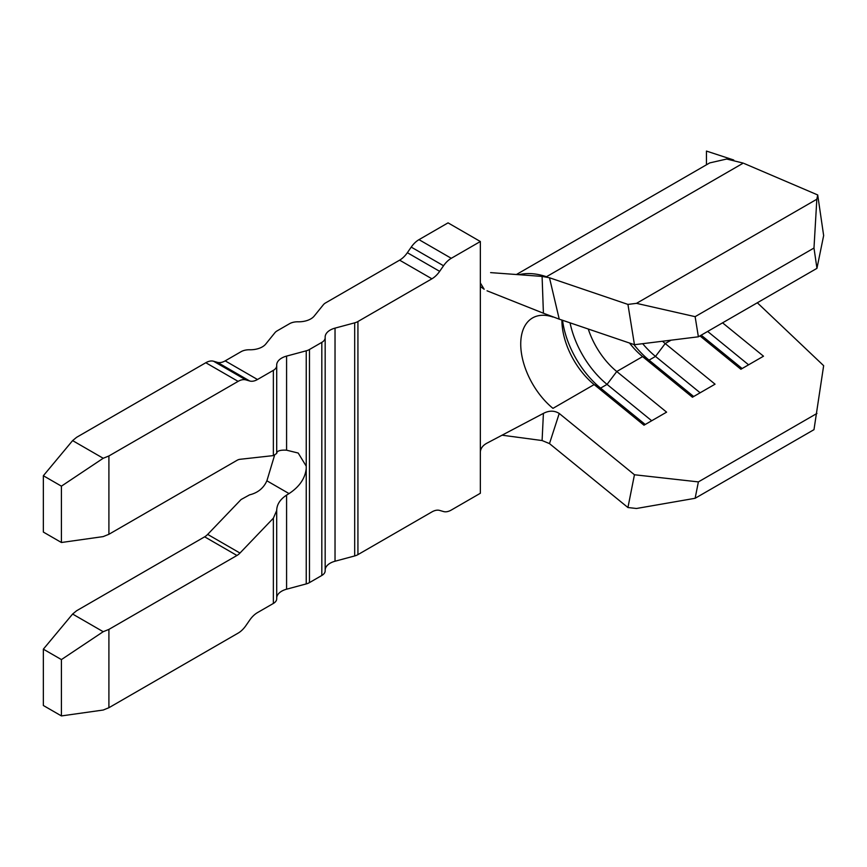 <?xml version="1.0" encoding="UTF-8"?>
<svg xmlns="http://www.w3.org/2000/svg" width="867" height="867" viewBox="0 0 867 867"><rect width="100%" height="100%" fill="white"/><g stroke="black" fill="none" stroke-linecap="round" stroke-linejoin="round"><path stroke-width="1.3" d="M502.058 435.201L542.092 440.544L543.414 413.386C549.125 410.416 554.392 410.438 559.237 413.461L634.449 474.758L698.379 481.9L695.128 498.287L813.983 429.664L823.65 365.679L757.324 302.767M817.711 194.956L823.65 235.575L816.952 268.347L813.983 248.038L816.833 199.237L817.711 194.956L744.135 163.495M662.507 341.24A57.103 32.968 -120 0 0 665.206 343.549L715.047 384.179L692.44 397.227L642.599 356.608L616.762 371.52L666.604 412.15L643.986 425.198L594.144 384.58L552.962 408.357A57.103 32.968 -120 0 1 522.433 358.45A57.103 32.968 -120 0 1 532.555 317.94A57.103 32.968 -120 0 1 552.962 317.029M816.952 413.44L698.379 481.9M722.569 322.838L763.502 356.196L740.895 369.255L699.951 335.897M588.27 329.016A57.103 32.968 -120 0 0 616.762 371.52L607.052 384.384L651.691 420.755M629.496 343.018A57.103 32.968 -120 0 0 642.599 356.608L649.047 360.141L693.676 396.512M561.914 320.064A57.103 32.968 -120 0 0 561.914 320.302A57.103 32.968 -120 0 0 594.144 384.58L600.593 388.113L645.232 424.483M276.714 597.688A17.134 9.895 180 0 1 286.587 589.202L306.235 583.914L306.235 466.175L298.205 453.04L286.587 450.19C280.084 449.854 276.79 450.938 276.703 453.452L276.714 365.679A11.423 6.589 0 0 0 276.703 365.43A17.134 9.895 0 0 1 276.692 365.061A17.134 9.895 0 0 1 286.587 356.099L286.587 450.19M61.416 659.592L43.35 649.166L43.35 705.5L61.416 715.925L61.416 659.592L103.206 631.707L72.611 614.042L76.61 610.747L204.645 536.825A11.423 6.589 120 0 0 207.668 534.397L239.975 553.048L273.365 518.184L276.703 510.511C276.79 504.54 280.084 499.403 286.587 495.1L289.047 493.594C299.418 486.799 305.141 478.443 306.235 468.538M276.703 453.452L273.365 455.598L273.365 370.339L257.488 379.508L225.182 360.867L241.069 351.688A11.423 6.589 0 0 1 249.577 349.769A17.134 9.895 0 0 0 265.746 344.058L274.904 332.722A11.423 6.589 0 0 1 277.18 330.847L289.524 323.716A11.423 6.589 0 0 1 298.02 321.798A17.134 9.895 0 0 0 314.19 316.087L323.358 304.75A11.423 6.589 0 0 1 325.634 302.876L399.611 260.165A18.272 10.545 -60 0 0 407.36 252.698L411.229 247.106A18.272 10.545 120 0 1 418.989 239.65L448.055 222.862L480.351 241.514L451.284 258.301A18.272 10.545 120 0 0 443.536 265.757L439.656 271.349A18.272 10.545 -60 0 1 431.907 278.806L357.93 321.516L357.93 554.631L431.907 511.92A18.272 10.545 -60 0 1 439.656 510.425L443.536 511.541A18.272 10.545 120 0 0 451.284 510.056L480.351 493.269L480.351 282.956L484.154 289.242L480.351 286.554M543.414 413.386L487.048 443.113C482.973 445.27 480.741 448.163 480.351 451.815M542.092 440.544L549.483 443.601L559.237 413.461M542.092 276.41L543.414 313.225L559.237 319.154L549.483 277.765L542.092 276.41L490.614 272.617M480.351 282.956L480.351 241.514M207.668 534.397L241.069 499.544L249.577 494.851C256.925 493.074 262.311 489.14 265.746 483.071L266.895 480.806L289.047 493.594M225.182 360.867A18.272 10.545 -60 0 1 217.433 362.352L213.553 361.236A18.272 10.545 120 0 0 205.804 362.731L76.61 437.315L72.611 440.609L103.206 458.275L108.906 455.966L108.906 534.289L103.206 536.597L61.416 542.504L61.416 486.159L43.35 475.734L43.35 532.067L61.416 542.504M321.82 342.367L309.476 349.488L309.476 582.602L321.82 575.471L321.82 342.367A11.423 6.589 0 0 0 325.168 337.707A11.423 6.589 0 0 0 325.158 337.458A17.134 9.895 0 0 1 325.147 337.09A17.134 9.895 0 0 1 335.03 328.127L335.03 561.231L354.679 555.942L354.679 322.838L335.03 328.127M103.206 631.707L108.906 629.399L108.906 707.721L238.111 633.127A18.272 10.545 120 0 0 245.86 625.671L249.729 620.078A18.272 10.545 -60 0 1 257.488 612.611L273.365 603.443L273.365 518.184M239.975 553.048A11.423 6.589 -60 0 1 236.951 555.476L204.645 536.825M108.906 629.399L236.951 555.476M273.365 455.598L239.975 459.304A11.423 6.589 -60 0 0 236.951 460.366L108.906 534.289M257.488 379.508A18.272 10.545 -60 0 1 249.729 381.003L245.86 379.887A18.272 10.545 120 0 0 238.111 381.372L108.906 455.966M108.906 707.721L103.206 710.03L61.416 715.925M357.93 554.631A11.423 6.589 180 0 1 354.679 555.942M325.168 569.717A17.134 9.895 180 0 1 335.03 561.231M325.158 570.562A11.423 6.589 180 0 1 325.168 570.811A11.423 6.589 180 0 1 321.82 575.471M309.476 582.602A11.423 6.589 180 0 1 306.235 583.914M276.703 598.533A11.423 6.589 180 0 1 276.714 598.783A11.423 6.589 180 0 1 273.365 603.443M273.365 370.339A11.423 6.589 0 0 0 276.714 365.679M306.235 466.175L306.235 350.81L286.587 356.099M306.235 350.81A11.423 6.589 0 0 0 309.476 349.488M354.679 322.838A11.423 6.589 0 0 0 357.93 321.516M274.536 455.403L266.895 480.806M276.714 598.783L276.692 509.991M72.611 440.609L43.35 475.734M61.416 486.159L103.206 458.275M72.611 614.042L43.35 649.166M543.414 313.225L487.048 290.803M518.899 274.709A102.783 59.335 60 0 1 546.459 276.736L743.257 163.115L726.676 159.029L709.726 162.909L516.407 274.525M634.449 344.708L627.936 304.415L636.497 303.352L695.128 316.661L698.379 336.797L634.449 344.708L559.237 319.154M549.483 277.765L627.936 304.415M695.128 498.287L636.497 508.485L627.936 507.531L549.483 443.601M627.936 507.531L634.449 474.758M816.833 199.237L636.497 303.352M813.983 248.038L695.128 316.661M816.952 268.347L698.379 336.797M562.531 320.281A68.515 39.557 -120 0 0 600.593 388.113L607.052 384.384A68.515 39.557 -120 0 1 570.053 322.827M642.675 343.69A68.515 39.557 -120 0 0 655.506 356.413L700.135 392.784M633.831 344.502A68.515 39.557 -120 0 0 649.047 360.141L655.506 356.413L665.206 343.549L671.047 340.178M701.197 335.182L742.13 368.54M707.656 331.443L748.589 364.812M733.731 160.005L706.453 151.075L706.453 164.795M286.587 495.1L286.587 589.202M451.284 258.301L418.989 239.65M443.536 265.757L411.229 247.106M439.656 271.349L407.36 252.698M431.907 278.806L399.611 260.165M249.729 381.003L217.433 362.352M245.86 379.887L213.553 361.236M238.111 381.372L205.804 362.731M325.168 337.707L325.168 570.811"/></g></svg>
